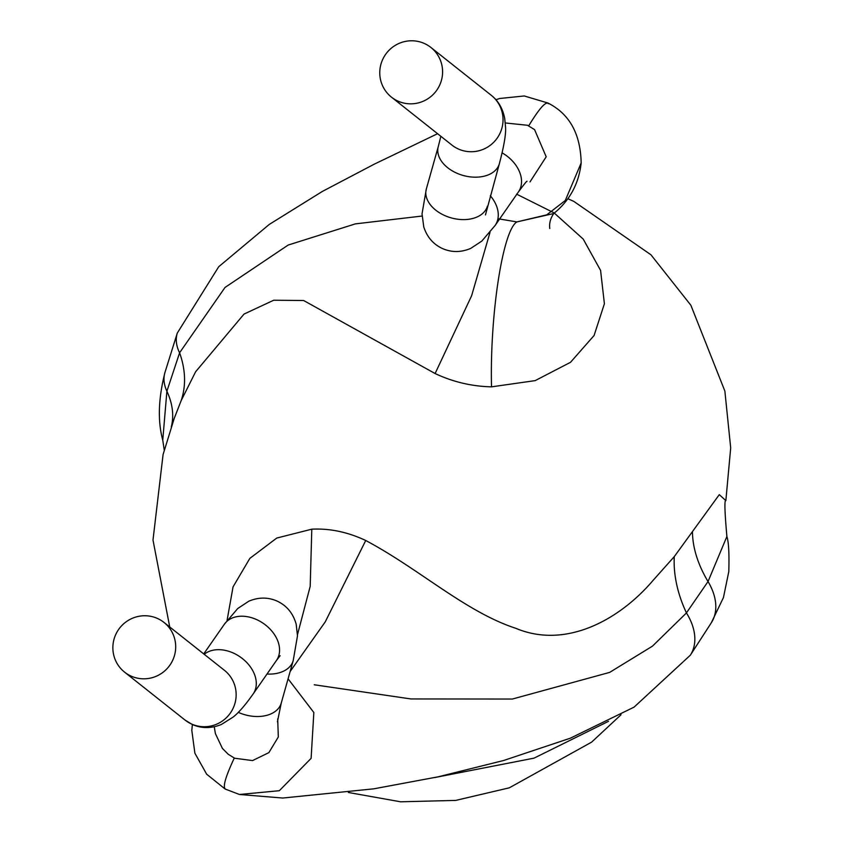 <?xml version="1.0" encoding="UTF-8"?>
<svg xmlns="http://www.w3.org/2000/svg" width="844" height="844" viewBox="0 0 844 844"><rect width="100%" height="100%" fill="white"/><g stroke="black" fill="none" stroke-linecap="round" stroke-linejoin="round"><path stroke-width="1.27" d="M277.687 718.856L278.32 736.97L268.877 752.626L252.556 760.581L234.664 758.239L228.281 754.314M288.078 678.819L313.841 712.515L311.109 758.355L279.343 790.701L239.464 794.489L282.751 798.034L373.734 788.834L437.962 776.86L503.583 760.507L570.28 738.215L634.055 707.145L690.329 655.208L711.292 622.819L723.445 597.573L728.794 571.62C729.311 553.527 728.678 541.827 726.884 536.531L708.032 581.548L686.372 613.008L652.444 646.166L609.653 672.394L512.361 699.043L410.944 698.948L314.242 684.769M397.841 101.058A31.724 31.239 128.4 0 1 384.537 56.01A31.724 31.239 128.4 0 1 430.894 47.454A31.724 31.239 128.4 0 1 397.841 101.058M130.947 676.033A31.724 31.239 128.4 0 1 117.632 630.985A31.724 31.239 128.4 0 1 164 622.429A31.724 31.239 128.4 0 1 130.947 676.033M171.279 426.895A126.885 74.325 17.4 0 0 166.89 391.226A63.448 37.157 -162.6 0 1 165.002 372.32C158.334 398.41 157.585 421.029 162.755 440.157L166.89 391.226L179.635 352.708L225.031 287.445L288.173 245.055L355.356 223.882L422.053 216.043M227.057 620.488L233.049 586.875L249.845 558.38L276.769 538.05L311.795 529.188C329.793 528.27 347.77 532.047 365.726 540.498C419.415 569.004 465.403 611.794 515.884 628.347C566.398 649.542 620.234 619.137 653.172 580.271L674.282 556.618L719.288 494.647L725.851 500.64L730.693 447.9L724.869 391.078L690.867 305.254L650.935 254.772L573.73 201.336L567.854 198.73M516.591 194.141L554.023 212.836L583.225 239.095L600.58 270.407L604.399 303.745L594.081 335.511L570.502 362.319L535.17 380.623L491.524 386.847C471.785 386.373 452.975 381.942 435.103 373.544L303.618 300.506L273.688 300.232L244.022 314.084L195.608 371.782L181.133 400.689L173.959 419.088M608.503 721.325L534.041 758.144L434.586 777.577M497.928 218.723L516.887 221.919L553.675 213.543M495.945 99.75L499.627 98.495L524.272 95.973L547.904 103.01C569.457 113.845 580.535 133.827 581.168 162.966L565.28 200.513L546.754 214.851L516.887 221.919C502.729 230.138 489.731 315.339 491.524 386.847M505.313 122.96L527.479 125.271L534.568 129.617L546.195 156.794L530 181.903M490.037 232.279L471.606 295.769L435.103 373.544M181.133 400.689A126.885 87.808 23.7 0 0 179.593 352.824A63.448 37.157 -162.6 0 1 177.293 333.063L165.002 372.32M290.136 671.497L325.257 621.849L365.726 540.498M674.282 556.618A126.885 90.487 -136.4 0 0 686.446 612.913A63.448 41.229 32.9 0 1 690.329 655.208M297.499 634.625L310.191 586.348L311.795 529.188M485.469 214.903L499.353 163.747A31.724 21.089 -164.3 0 1 456.351 172.978A31.724 21.089 -164.3 0 1 438.289 146.54L440.853 136.295M499.353 163.747C504.111 145.674 506.168 133.363 505.514 126.811L504.68 118.287C502.729 108.475 498.276 100.826 491.335 95.351A31.724 31.239 128.4 0 1 458.281 148.955A31.724 31.239 128.4 0 1 451.92 145.073L391.489 97.165M487.399 206.168A31.724 21.089 -164.3 0 1 444.398 215.399A31.724 21.089 -164.3 0 1 426.336 188.961L438.289 146.54M204.216 654.311A31.724 22.946 34.8 0 1 233.482 653.108A31.724 22.946 34.8 0 1 253.179 693.916C245.541 704.772 238.915 712.463 233.303 716.978L221.487 724.426C211.274 728.604 201.505 728.604 192.189 724.437L185.026 720.048L124.585 672.151M164 622.429L224.43 670.326A31.724 31.239 128.4 0 1 191.388 723.941A31.724 31.239 128.4 0 1 185.026 720.048M238.314 712.347A31.724 21.089 -164.3 0 0 281.242 703.084L293.195 660.662A31.724 21.089 -164.3 0 1 266.999 674.039M293.195 660.662L297.489 635.838L296.17 624.149C293.111 613.324 286.781 605.644 277.18 601.128C267.991 597.056 258.517 597.098 248.78 601.223L237.713 608.535L224.367 624.233A31.724 22.946 34.8 0 1 256.755 619.654A31.724 22.946 34.8 0 1 276.452 660.462L280.124 655.704L278.214 657.202M225.591 789.161C222.447 787.526 225.337 777.155 234.273 758.06M548.516 103.717C546.015 100.869 539.39 108.285 528.639 125.946M692.47 532.058A126.885 82.448 -147.1 0 0 708.032 581.548A63.448 41.229 32.9 0 1 711.292 622.819M490.332 195.766A31.724 22.946 34.8 0 1 495.164 225.39L481.818 241.089L470.752 248.389C461.014 252.525 451.54 252.556 442.351 248.495C433.246 244.222 427.053 237.058 423.783 226.994L422.032 213.848L426.336 188.961M502.159 152.88A31.724 22.946 34.8 0 1 518.427 191.936L495.164 225.39M192.379 724.521L191.81 730.408L194.89 753.207L206.653 774.191L225.148 789.034L239.464 794.489M224.367 624.233L203.72 653.91M281.242 703.084L277.433 721.82M437.582 133.711L374.05 164.274L322.429 191.398L269.247 224.441L218.733 266.715L177.293 333.063M174.392 417.875L163.071 454.599L152.996 540.054L169.739 626.976M348.403 792.484L400.605 801.8L455.718 800.407L509.312 787.821L591.612 742.14L621.057 714.731M581.168 162.987C578.857 183.77 569.7 200.619 553.706 213.532M162.755 440.125L164.253 450.105M553.791 213.458C550.457 218.258 549.117 223.28 549.771 228.513M725.851 500.661C724.331 499.574 724.679 511.527 726.895 536.531M276.452 660.462L253.179 693.916M214.26 726.747L215.378 733.552L222.405 748.406L228.27 754.325M491.335 95.351L430.894 47.454M518.427 191.936C529.357 177.187 526.118 182.715 527.036 181.217"/></g></svg>

